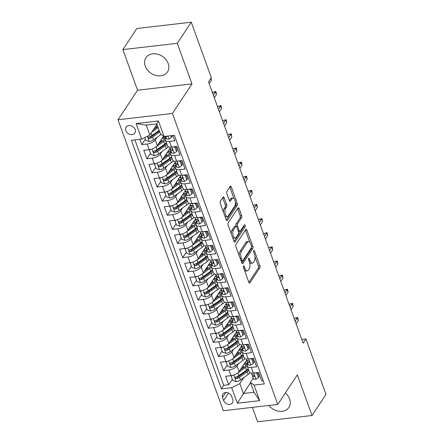 <?xml version="1.0" encoding="UTF-8"?>
<svg xmlns="http://www.w3.org/2000/svg" width="444" height="444" viewBox="0 0 444 444"><rect width="100%" height="100%" fill="white"/><g stroke="black" fill="none" stroke-linecap="round" stroke-linejoin="round"><path stroke-width="0.67" d="M243.54 266.034A1.138 0.505 83.4 0 0 243.506 267.582L248.84 282.312A1.626 0.727 83.4 0 0 249.572 283.1A1.626 0.727 83.4 0 0 249.889 282.872L259.762 267.96A1.626 0.727 83.4 0 0 259.812 265.745L254.479 251.015A1.138 0.505 83.4 0 0 253.962 250.466A1.138 0.505 83.4 0 0 253.74 250.621A1.138 0.505 83.4 0 0 253.707 252.175L254.401 254.079A5.195 2.32 83.4 0 1 254.251 261.166L253.424 262.41A5.195 2.32 83.4 0 1 252.42 263.137A5.195 2.32 83.4 0 1 250.066 260.622L249.373 258.719A1.138 0.505 83.4 0 0 248.862 258.169A1.138 0.505 83.4 0 0 248.64 258.33A1.138 0.505 83.4 0 0 248.607 259.879L249.295 261.782A5.195 2.32 83.4 0 1 249.145 268.87L248.324 270.113A5.195 2.32 83.4 0 1 247.319 270.84A5.195 2.32 83.4 0 1 244.96 268.331L244.272 266.422A1.138 0.505 83.4 0 0 243.756 265.873A1.138 0.505 83.4 0 0 243.54 266.034M145.255 66.145A12.904 10.206 -146.5 0 0 155.827 75.452A12.904 10.206 -146.5 0 0 167.482 71.939A12.904 10.206 -146.5 0 0 168.198 63.486A12.904 10.206 -146.5 0 0 157.62 54.174A12.904 10.206 -146.5 0 0 145.965 57.692A12.904 10.206 -146.5 0 0 145.255 66.145M268.87 405.455A12.904 10.206 -146.5 0 0 288.922 407.409A12.904 10.206 -146.5 0 0 289.632 398.956A12.904 10.206 -146.5 0 0 285.359 392.951M125.774 130.625A5.295 4.185 -146.5 0 0 130.114 134.449A5.295 4.185 -146.5 0 0 134.898 133.006A5.295 4.185 -146.5 0 0 135.187 129.537A5.295 4.185 -146.5 0 0 130.852 125.719A5.295 4.185 -146.5 0 0 126.068 127.156A5.295 4.185 -146.5 0 0 125.774 130.625M224.17 197.652A1.626 0.727 83.4 0 0 223.437 196.87A1.626 0.727 83.4 0 0 223.121 197.097L220.352 201.276A1.626 0.727 83.4 0 0 220.307 203.491L226.229 219.852A1.626 0.727 83.4 0 0 226.962 220.64A1.626 0.727 83.4 0 0 227.278 220.413L237.152 205.5A1.626 0.727 83.4 0 0 237.201 203.285L231.28 186.924A1.626 0.727 83.4 0 0 230.541 186.141A1.626 0.727 83.4 0 0 230.225 186.363L226.878 191.419A1.626 0.727 83.4 0 0 226.834 193.634L229.37 200.638A1.626 0.727 83.4 0 0 230.103 201.421A1.626 0.727 83.4 0 0 230.419 201.193L232.079 198.69A4.346 1.937 83.4 0 1 232.922 198.085A4.346 1.937 83.4 0 1 235.17 201.143A4.346 1.937 83.4 0 1 234.765 206.105L228.26 215.923A4.346 1.937 83.4 0 1 227.417 216.528A4.346 1.937 83.4 0 1 225.169 213.47A4.346 1.937 83.4 0 1 225.574 208.508L226.662 206.871A1.626 0.727 83.4 0 0 226.706 204.656L224.17 197.652L222.699 197.824A1.626 0.727 83.4 0 0 222.677 197.763M191.986 83.91L177.284 43.301L191.259 22.2L136.846 28.505L122.871 49.6L137.573 90.215L118.01 119.752L172.422 113.448L191.986 83.91L137.573 90.215M252.381 407.364L257.603 421.8L312.015 415.495L297.319 374.886L277.755 404.429L172.422 113.448M312.015 415.495L325.99 394.4L305.922 338.955L301.77 339.438M191.259 22.2L211.327 77.639L208.53 81.863L303.124 343.179L305.922 338.955M235.958 244.4A1.626 0.727 83.4 0 0 235.914 246.614L241.836 262.97A1.626 0.727 83.4 0 0 242.574 263.758A1.626 0.727 83.4 0 0 242.885 263.531L252.764 248.618A1.626 0.727 83.4 0 0 252.808 246.403L246.886 230.042A1.626 0.727 83.4 0 0 246.148 229.259A1.626 0.727 83.4 0 0 245.837 229.487L235.958 244.4M234.032 241.414L228.111 225.053A1.626 0.727 83.4 0 1 228.155 222.838L238.028 207.925A1.626 0.727 83.4 0 1 238.345 207.698A1.626 0.727 83.4 0 1 239.083 208.486L241.614 215.484A1.626 0.727 83.4 0 1 241.569 217.699L237.562 223.748A1.626 0.727 83.4 0 0 237.518 225.963L239.199 230.608A1.626 0.727 83.4 0 0 239.932 231.391A1.626 0.727 83.4 0 0 240.248 231.163L244.416 224.869A1.138 0.505 83.4 0 1 244.638 224.708A1.138 0.505 83.4 0 1 245.227 225.513A1.138 0.505 83.4 0 1 245.121 226.812L235.081 241.969A1.626 0.727 83.4 0 1 234.765 242.196A1.626 0.727 83.4 0 1 234.032 241.414M139.827 139.299L141.758 144.633L145.399 139.133M156.932 137.407L155.245 139.954A6.616 2.769 160.1 0 1 147.125 144.011L149.167 149.661L143.801 150.283L146.87 158.758L150.516 153.258M162.043 151.532L160.356 154.079A6.616 2.769 160.1 0 1 152.237 158.136L154.284 163.786L148.918 164.413L151.981 172.888L155.628 167.382M167.155 165.656L165.468 168.204A6.616 2.769 160.1 0 1 157.354 172.266L159.396 177.916L154.029 178.538L157.098 187.013L160.739 181.507M172.272 179.781L170.585 182.334A6.616 2.769 160.1 0 1 162.465 186.391L164.508 192.041L159.141 192.663L162.21 201.138L165.856 195.632M177.384 193.906L175.696 196.459A6.616 2.769 160.1 0 1 167.577 200.516L169.625 206.166L164.252 206.787L167.321 215.262L170.968 209.757M182.495 208.031L180.808 210.584A6.616 2.769 160.1 0 1 172.688 214.641L174.736 220.291L169.369 220.912L172.439 229.387L176.079 223.881M187.612 222.155L185.919 224.708A6.616 2.769 160.1 0 1 177.805 228.765L179.848 234.415L174.481 235.037L177.55 243.512L181.191 238.006M192.724 236.286L191.037 238.833A6.616 2.769 160.1 0 1 182.917 242.89L184.965 248.54L179.592 249.162L182.662 257.637L186.308 252.131M197.835 250.41L196.148 252.958A6.616 2.769 160.1 0 1 188.028 257.015L190.076 262.665L184.71 263.286L187.773 271.761L191.419 266.261M202.952 264.535L201.26 267.083A6.616 2.769 160.1 0 1 193.146 271.14L195.188 276.79L189.821 277.411L192.89 285.886L196.531 280.386M208.064 278.66L206.377 281.207A6.616 2.769 160.1 0 1 198.257 285.264L200.299 290.914L194.933 291.536L198.002 300.011L201.648 294.511M213.176 292.785L211.488 295.332A6.616 2.769 160.1 0 1 203.369 299.389L205.417 305.039L200.05 305.661L203.113 314.136L206.76 308.636M218.287 306.909L216.6 309.457A6.616 2.769 160.1 0 1 208.486 313.514L210.528 319.164L205.161 319.785L208.23 328.26L211.871 322.76M223.404 321.034L221.717 323.582A6.616 2.769 160.1 0 1 213.597 327.639L215.64 333.289L210.273 333.91L213.342 342.385L216.988 336.885M228.516 335.159L226.829 337.706A6.616 2.769 160.1 0 1 218.709 341.763L220.757 347.413L215.39 348.035L218.454 356.51L222.1 351.01M233.627 349.284L231.94 351.831A6.616 2.769 160.1 0 1 223.82 355.888L225.868 361.538L220.502 362.16L223.571 370.64L228.938 370.013A6.616 2.769 -19.9 0 0 237.052 365.956L238.744 363.408M227.211 365.135L223.571 370.64M263.214 380.763L261.771 380.93L258.702 372.455L253.335 373.077A6.616 2.769 -19.9 0 1 249.35 371.95L247.302 366.3A6.616 2.769 -19.9 0 0 251.287 367.427L256.66 366.805L253.591 358.33L248.224 358.952A6.616 2.769 -19.9 0 1 244.233 357.825L242.191 352.175A6.616 2.769 160.1 0 1 242.529 350.605L243.001 349.9M242.191 352.175A6.616 2.769 160.1 0 0 246.176 353.302L251.543 352.68L248.474 344.205L243.107 344.827A6.616 2.769 -19.9 0 1 239.122 343.7L237.079 338.051A6.616 2.769 160.1 0 1 237.418 336.48L237.884 335.769M237.079 338.051A6.616 2.769 160.1 0 0 241.064 339.177L246.431 338.556L243.362 330.081L237.995 330.702A6.616 2.769 -19.9 0 1 234.01 329.576L231.962 323.926A6.616 2.769 160.1 0 1 232.301 322.355L232.773 321.645M231.962 323.926A6.616 2.769 160.1 0 0 235.947 325.052L241.32 324.431L238.25 315.956L232.884 316.578A6.616 2.769 -19.9 0 1 228.893 315.451L226.851 309.801A6.616 2.769 160.1 0 1 227.189 308.23L227.661 307.52M226.851 309.801A6.616 2.769 160.1 0 0 230.836 310.928L236.202 310.306L233.139 301.831L227.766 302.453A6.616 2.769 -19.9 0 1 223.782 301.326L221.739 295.676A6.616 2.769 160.1 0 1 222.078 294.106L222.544 293.395M221.739 295.676A6.616 2.769 160.1 0 0 225.724 296.803L231.091 296.181L228.022 287.706L222.655 288.328A6.616 2.769 -19.9 0 1 218.67 287.201L216.622 281.552A6.616 2.769 160.1 0 1 216.961 279.981L217.432 279.27M216.622 281.552A6.616 2.769 160.1 0 0 220.613 282.678L225.979 282.051L222.91 273.576L217.543 274.198A6.616 2.769 -19.9 0 1 213.558 273.077L211.511 267.427A6.616 2.769 160.1 0 1 211.849 265.856L212.321 265.146M211.511 267.427A6.616 2.769 160.1 0 0 215.495 268.548L220.862 267.926L217.799 259.451L212.426 260.073A6.616 2.769 -19.9 0 1 208.441 258.952L206.399 253.302A6.616 2.769 160.1 0 1 206.738 251.731L207.204 251.021M206.399 253.302A6.616 2.769 160.1 0 0 210.384 254.423L215.751 253.802L212.682 245.327L207.315 245.948A6.616 2.769 -19.9 0 1 203.33 244.827L201.282 239.177A6.616 2.769 160.1 0 1 201.626 237.607L202.092 236.896M201.282 239.177A6.616 2.769 160.1 0 0 205.272 240.298L210.639 239.677L207.57 231.202L202.203 231.824A6.616 2.769 -19.9 0 1 198.218 230.702L196.17 225.053A6.616 2.769 160.1 0 1 196.509 223.482L196.981 222.771M196.17 225.053A6.616 2.769 160.1 0 0 200.155 226.174L205.522 225.552L202.458 217.077L197.092 217.699A6.616 2.769 -19.9 0 1 193.101 216.578L191.059 210.928A6.616 2.769 160.1 0 1 191.397 209.357L191.869 208.647M191.059 210.928A6.616 2.769 160.1 0 0 195.044 212.049L200.411 211.427L197.341 202.952L191.975 203.574A6.616 2.769 -19.9 0 1 187.99 202.453L185.947 196.803A6.616 2.769 160.1 0 1 186.286 195.232L186.752 194.522M185.947 196.803A6.616 2.769 160.1 0 0 189.932 197.924L195.299 197.303L192.23 188.828L186.863 189.449A6.616 2.769 -19.9 0 1 182.878 188.328L180.83 182.678A6.616 2.769 160.1 0 1 181.169 181.108L181.64 180.397M180.83 182.678A6.616 2.769 160.1 0 0 184.815 183.799L190.187 183.178L187.118 174.703L181.751 175.325A6.616 2.769 -19.9 0 1 177.761 174.203L175.719 168.554A6.616 2.769 160.1 0 1 176.057 166.977L176.529 166.272M175.719 168.554A6.616 2.769 160.1 0 0 179.703 169.675L185.07 169.053L182.007 160.578L176.634 161.2A6.616 2.769 -19.9 0 1 172.649 160.073L170.607 154.423A6.616 2.769 160.1 0 1 170.946 152.853L171.412 152.148M170.607 154.423A6.616 2.769 160.1 0 0 174.592 155.55L179.959 154.928L176.89 146.453L171.523 147.075A6.616 2.769 -19.9 0 1 167.538 145.948L165.49 140.298A6.616 2.769 160.1 0 1 165.828 138.728L166.3 138.023M149.167 149.661A6.616 2.769 -19.9 0 0 157.287 145.604L163.564 136.125M154.284 163.786A6.616 2.769 -19.9 0 0 162.399 159.729L170.008 148.246M159.396 177.916A6.616 2.769 -19.9 0 0 167.516 173.854L175.119 162.371M164.508 192.041A6.616 2.769 -19.9 0 0 172.627 187.984L180.231 176.496M169.625 206.166A6.616 2.769 -19.9 0 0 177.739 202.109L185.348 190.62M174.736 220.291A6.616 2.769 -19.9 0 0 182.856 216.234L190.459 204.745M179.848 234.415A6.616 2.769 -19.9 0 0 187.967 230.358L195.571 218.87M184.965 248.54A6.616 2.769 -19.9 0 0 193.079 244.483L200.688 233M190.076 262.665A6.616 2.769 -19.9 0 0 198.196 258.608L205.8 247.125M195.188 276.79A6.616 2.769 -19.9 0 0 203.308 272.733L210.911 261.25M200.299 290.914A6.616 2.769 -19.9 0 0 208.419 286.857L216.028 275.374M205.417 305.039A6.616 2.769 -19.9 0 0 213.531 300.982L221.14 289.499M210.528 319.164A6.616 2.769 -19.9 0 0 218.648 315.107L226.251 303.624M215.64 333.289A6.616 2.769 -19.9 0 0 223.759 329.232L231.363 317.749M220.757 347.413A6.616 2.769 -19.9 0 0 228.871 343.356L236.48 331.873M225.868 361.538A6.616 2.769 -19.9 0 0 233.988 357.481L241.592 345.998M232.756 399.483L231.629 396.375A5.128 4.057 -146.5 0 0 227.428 392.679A5.128 4.057 -146.5 0 0 222.794 394.072A5.128 4.057 -146.5 0 0 222.511 397.436L223.637 400.544A5.128 4.057 -146.5 0 0 227.839 404.24A5.128 4.057 -146.5 0 0 232.473 402.847A5.128 4.057 -146.5 0 0 232.756 399.483M118.01 119.752L223.343 410.728L277.755 404.429M141.708 139.083L136.086 123.543L158.436 120.957L164.064 136.491L160.417 133.799L156.837 123.909L146.248 125.136L149.828 135.026L141.708 139.083L131.413 140.276L221.406 388.877L231.701 387.684L239.821 383.627L243.856 377.533M164.064 136.491L174.359 135.303L264.352 383.905L254.057 385.098L259.679 400.632L237.329 403.224L231.701 387.684M134.898 139.871L223.754 385.331L228.682 384.765L225.613 376.29L230.98 375.663A6.616 2.769 -19.9 0 0 239.1 371.606L246.703 360.123M248.113 364.025L247.641 364.729A6.616 2.769 -19.9 0 0 247.302 366.3M165.49 140.298A6.616 2.769 160.1 0 0 169.48 141.425L174.847 140.804L172.916 135.47M223.82 355.888L218.454 356.51M218.709 341.763L213.342 342.385M213.597 327.639L208.23 328.26M208.486 313.514L203.113 314.136M203.369 299.389L198.002 300.011M198.257 285.264L192.89 285.886M193.146 271.14L187.773 271.761M188.028 257.015L182.662 257.637M182.917 242.89L177.55 243.512M177.805 228.765L172.439 229.387M172.688 214.641L167.321 215.262M167.577 200.516L162.21 201.138M162.465 186.391L157.098 187.013M157.354 172.266L151.981 172.888M152.237 158.136L146.87 158.758M147.125 144.011L141.758 144.633M149.828 135.026L156.96 124.253M239.821 383.627L243.401 393.517L253.99 392.291L250.41 382.401L254.057 385.098M250.533 382.745L237.329 403.224M253.224 378.149L250.41 382.401M177.284 43.301L122.871 49.6M232.323 379.259L228.682 384.765M223.754 385.331L221.406 388.877M253.99 392.291L259.679 400.632M136.086 123.543L146.248 125.136M158.436 120.957L156.837 123.909M244.5 270.324A5.195 2.32 83.4 0 0 245.848 271.012L247.319 270.84M249.534 262.548A5.195 2.32 83.4 0 0 250.949 263.303L252.42 263.137M248.862 282.373L258.291 268.132A1.626 0.727 83.4 0 0 258.341 265.917L254.961 256.577M249.756 242.202L245.415 230.214A1.626 0.727 83.4 0 0 245.393 230.153M241.858 263.031L251.293 248.79A1.626 0.727 83.4 0 0 251.52 247.458M242.052 260.289A1.138 0.505 83.4 0 0 242.568 260.839A1.138 0.505 83.4 0 0 242.785 260.678L251.454 247.591A1.138 0.505 83.4 0 0 251.487 246.037L250.76 244.028A5.195 2.32 83.4 0 0 248.407 241.519A5.195 2.32 83.4 0 0 247.397 242.241L241.475 251.187A5.195 2.32 83.4 0 0 241.325 258.275L242.052 260.289L240.914 260.417M248.407 241.519L246.936 241.686A5.195 2.32 83.4 0 0 245.926 242.413L247.397 242.241M239.294 255.949A5.195 2.32 83.4 0 1 240.004 251.359L245.926 242.413M236.125 226.346L236.047 226.135A1.626 0.727 83.4 0 1 236.091 223.92L240.099 217.871A1.626 0.727 83.4 0 0 240.143 215.656L237.612 208.652A1.626 0.727 83.4 0 0 237.59 208.597M238.356 231.557A1.626 0.727 83.4 0 0 238.461 231.563L239.932 231.391M234.055 241.475L243.651 226.978A1.138 0.505 83.4 0 0 243.784 225.824M233.411 230.025A4.346 1.937 83.4 0 0 233.006 234.987A4.346 1.937 83.4 0 0 235.253 238.045A4.346 1.937 83.4 0 0 236.091 237.44L238.384 233.982A1.626 0.727 83.4 0 0 238.434 231.768L236.752 227.123A1.626 0.727 83.4 0 0 236.014 226.34A1.626 0.727 83.4 0 0 235.697 226.562L233.411 230.025L231.94 230.192A4.346 1.937 83.4 0 0 231.341 233.977M232.678 237.673A4.346 1.937 83.4 0 0 233.783 238.217L235.253 238.045M236.014 226.34L234.543 226.507A1.626 0.727 83.4 0 0 234.227 226.734L235.697 226.562M231.94 230.192L234.227 226.734M223.493 212.299A4.346 1.937 83.4 0 1 224.103 208.674L225.191 207.037A1.626 0.727 83.4 0 0 225.236 204.823L222.699 197.824M224.914 216.228A4.346 1.937 83.4 0 0 225.946 216.7L227.417 216.528M232.922 198.085L231.452 198.252A4.346 1.937 83.4 0 0 230.608 198.857L232.079 198.69M229.393 200.694L230.608 198.857M233.955 198.551L229.809 187.096A1.626 0.727 83.4 0 0 229.781 187.035M226.251 219.913L235.681 205.672A1.626 0.727 83.4 0 0 235.731 203.457L235.376 202.481M232.473 375.402L231.246 376.284L232.784 380.519L236.236 381.59A4.385 1.837 -19.9 0 0 240.459 379.964L248.124 374.481A12.654 5.3 -19.9 0 0 250.155 372.766M243.867 367.349A10.506 4.401 -19.9 0 0 243.689 367.366A5.211 2.181 160.1 0 1 241.93 367.332M237.529 373.154A4.385 1.837 -19.9 0 0 237.901 372.905L245.565 367.416A12.654 5.3 -19.9 0 0 247.241 366.05M240.165 370.002L244.183 367.121A10.506 4.401 -19.9 0 0 247.314 362.104A10.506 4.401 -19.9 0 0 246.192 360.9M248.19 368.753A12.654 5.3 160.1 0 1 246.537 370.102L238.872 375.585A4.385 1.837 160.1 0 1 235.82 376.984L235.248 377.361L235.22 378.116L236.436 378.677A4.385 1.837 -19.9 0 0 239.488 377.283L247.153 371.795A12.654 5.3 -19.9 0 0 248.807 370.451M247.158 363.581A12.654 5.3 -19.9 0 0 244.466 363.503M243.739 364.607A10.506 4.401 160.1 0 1 246.609 364.835M248.301 369.058A10.506 4.401 160.1 0 1 245.771 371.5L238.106 376.989A2.231 0.938 160.1 0 1 237.24 377.461L236.436 378.677M247.264 363.642A10.506 4.401 -19.9 0 0 244.833 362.948M231.246 376.284L231.729 375.552M257.304 372.616L256.837 373.321L258.369 377.555L255.944 379.309A4.385 1.837 160.1 0 1 253.374 378.56A4.385 1.837 160.1 0 1 253.346 378.471M256.837 373.321L255.317 372.849M258.369 377.555L259.096 376.462L257.692 372.572M252.087 374.57L252.375 375.791A4.385 1.837 -19.9 0 0 252.403 375.874A4.385 1.837 -19.9 0 0 253.935 376.651L254.401 376.429M254.462 375.852L253.935 376.651C254.773 376.09 254.567 375.53 253.324 374.952A4.385 1.837 160.1 0 1 251.787 374.181A4.385 1.837 160.1 0 1 251.765 374.092M295.182 321.234L297.38 317.921L294.733 318.226L297.724 317.454L297.38 317.921L298.301 320.463L296.104 323.776M294.733 318.226L294.322 318.848M297.724 317.454L298.301 320.463M227.361 361.277L226.135 362.16L227.667 366.394L231.124 367.466A4.385 1.837 -19.9 0 0 235.348 365.839L243.007 360.356A12.654 5.3 -19.9 0 0 245.038 358.641M238.75 353.224A10.506 4.401 -19.9 0 0 238.572 353.241A5.211 2.181 160.1 0 1 236.819 353.208M232.412 359.03A4.385 1.837 -19.9 0 0 232.789 358.78L240.454 353.291A12.654 5.3 -19.9 0 0 242.13 351.926M235.054 355.872L239.072 352.997A10.506 4.401 -19.9 0 0 242.196 347.979A10.506 4.401 -19.9 0 0 241.081 346.775M243.079 354.628A12.654 5.3 160.1 0 1 241.425 355.977L233.76 361.46A4.385 1.837 160.1 0 1 230.708 362.859L230.136 363.236L230.103 363.991L231.324 364.552A4.385 1.837 -19.9 0 0 234.377 363.159L242.036 357.67A12.654 5.3 -19.9 0 0 243.689 356.321M242.041 349.456A12.654 5.3 -19.9 0 0 239.355 349.378M238.622 350.483A10.506 4.401 160.1 0 1 241.492 350.71M243.19 354.934A10.506 4.401 160.1 0 1 240.654 357.376L232.995 362.865A2.231 0.938 160.1 0 1 232.129 363.336L231.324 364.552M242.152 349.517A10.506 4.401 -19.9 0 0 239.721 348.823M226.135 362.16L226.618 361.427M222.25 347.147L221.023 348.035L222.555 352.27L226.007 353.341A4.385 1.837 -19.9 0 0 230.231 351.715L237.895 346.226A12.654 5.3 -19.9 0 0 239.927 344.511M233.638 339.099A10.506 4.401 -19.9 0 0 233.461 339.116A5.211 2.181 160.1 0 1 231.707 339.083M227.3 344.905A4.385 1.837 -19.9 0 0 227.678 344.655L235.342 339.166A12.654 5.3 -19.9 0 0 237.018 337.801M229.937 341.747L233.96 338.872A10.506 4.401 -19.9 0 0 237.085 333.855A10.506 4.401 -19.9 0 0 235.964 332.65M237.962 340.504A12.654 5.3 160.1 0 1 236.313 341.852L228.649 347.336A4.385 1.837 160.1 0 1 225.596 348.734L225.019 349.112L224.991 349.866L226.207 350.427A4.385 1.837 -19.9 0 0 229.259 349.034L236.924 343.545A12.654 5.3 -19.9 0 0 238.578 342.196M236.93 335.331A12.654 5.3 -19.9 0 0 234.243 335.253M233.511 336.358A10.506 4.401 160.1 0 1 236.38 336.585M238.073 340.809A10.506 4.401 160.1 0 1 235.542 343.251L227.877 348.74A2.231 0.938 160.1 0 1 227.012 349.212L226.207 350.427M237.035 335.392A10.506 4.401 -19.9 0 0 234.61 334.698M221.023 348.035L221.506 347.302M217.133 333.022L215.906 333.91L217.443 338.145L220.896 339.216A4.385 1.837 -19.9 0 0 225.119 337.59L232.784 332.101A12.654 5.3 -19.9 0 0 234.815 330.386M228.527 324.975A10.506 4.401 -19.9 0 0 228.349 324.991A5.211 2.181 160.1 0 1 226.595 324.953M222.189 330.78A4.385 1.837 -19.9 0 0 222.561 330.53L230.225 325.041A12.654 5.3 -19.9 0 0 231.901 323.67M224.825 327.622L228.843 324.747A10.506 4.401 -19.9 0 0 231.973 319.73A10.506 4.401 -19.9 0 0 230.852 318.526M232.85 326.379A12.654 5.3 160.1 0 1 231.196 327.722L223.537 333.211A4.385 1.837 160.1 0 1 220.485 334.61L219.908 334.987L219.88 335.742L221.095 336.302A4.385 1.837 -19.9 0 0 224.148 334.909L231.812 329.42A12.654 5.3 -19.9 0 0 233.466 328.072M231.818 321.206A12.654 5.3 -19.9 0 0 229.126 321.123M228.399 322.227A10.506 4.401 160.1 0 1 231.269 322.461M232.961 326.684A10.506 4.401 160.1 0 1 230.43 329.126L222.766 334.61A2.231 0.938 160.1 0 1 221.9 335.087L221.095 336.302M231.923 321.267A10.506 4.401 -19.9 0 0 229.493 320.574M215.906 333.91L216.394 333.178M212.021 318.897L210.795 319.785L212.332 324.02L215.784 325.091A4.385 1.837 -19.9 0 0 220.008 323.465L227.672 317.976A12.654 5.3 -19.9 0 0 229.698 316.261M223.415 310.85A10.506 4.401 -19.9 0 0 223.232 310.867A5.211 2.181 160.1 0 1 221.478 310.828M217.072 316.655A4.385 1.837 -19.9 0 0 217.449 316.406L225.114 310.917A12.654 5.3 -19.9 0 0 226.79 309.546M219.713 313.497L223.732 310.622A10.506 4.401 -19.9 0 0 226.856 305.605A10.506 4.401 -19.9 0 0 225.741 304.401M227.739 312.254A12.654 5.3 160.1 0 1 226.085 313.597L218.42 319.086A4.385 1.837 160.1 0 1 215.368 320.479L214.796 320.862L214.768 321.617L215.984 322.178A4.385 1.837 -19.9 0 0 219.036 320.784L226.701 315.296A12.654 5.3 -19.9 0 0 228.349 313.947M226.701 307.076A12.654 5.3 -19.9 0 0 224.015 306.998M223.282 308.103A10.506 4.401 160.1 0 1 226.157 308.336M227.85 312.559A10.506 4.401 160.1 0 1 225.319 315.001L217.654 320.485A2.231 0.938 160.1 0 1 216.789 320.962L215.984 322.178M226.812 307.143A10.506 4.401 -19.9 0 0 224.381 306.449M210.795 319.785L211.277 319.053M252.192 358.491L251.726 359.196L253.258 363.431L250.827 365.184A4.385 1.837 160.1 0 1 248.263 364.43A4.385 1.837 160.1 0 1 248.235 364.346M251.726 359.196L250.2 358.724M253.258 363.431L253.985 362.337L252.575 358.447M246.975 360.445L247.264 361.666A4.385 1.837 -19.9 0 0 247.291 361.749A4.385 1.837 -19.9 0 0 248.823 362.526L249.289 362.304M249.35 361.727L248.823 362.526C249.661 361.965 249.456 361.405 248.207 360.828A4.385 1.837 160.1 0 1 246.675 360.056A4.385 1.837 160.1 0 1 246.653 359.967M290.071 307.109L292.269 303.796L289.621 304.101L292.607 303.33L292.269 303.796L293.184 306.338L290.992 309.651M289.621 304.101L289.205 304.723M292.607 303.33L293.184 306.338M247.075 344.366L246.609 345.071L248.146 349.306L245.715 351.06A4.385 1.837 160.1 0 1 243.146 350.305A4.385 1.837 160.1 0 1 243.123 350.222M246.609 345.071L245.088 344.594M248.146 349.306L248.873 348.207L247.463 344.322M241.863 346.32L242.152 347.541A4.385 1.837 -19.9 0 0 242.174 347.624A4.385 1.837 -19.9 0 0 243.712 348.401L244.178 348.179M244.239 347.602L243.712 348.401C244.544 347.841 244.344 347.28 243.096 346.703A4.385 1.837 160.1 0 1 241.564 345.926A4.385 1.837 160.1 0 1 241.536 345.843M284.959 292.985L287.151 289.671L284.504 289.976L287.496 289.205L287.151 289.671L288.073 292.213L285.881 295.526M284.504 289.976L284.093 290.598M287.496 289.205L288.073 292.213M241.963 330.242L241.497 330.947L243.029 335.181L240.604 336.935A4.385 1.837 160.1 0 1 238.034 336.18A4.385 1.837 160.1 0 1 238.012 336.097M241.497 330.947L239.976 330.469M243.029 335.181L243.756 334.082L242.352 330.197M236.746 332.195L237.035 333.416A4.385 1.837 -19.9 0 0 237.063 333.5A4.385 1.837 -19.9 0 0 238.595 334.276L239.066 334.055M239.122 333.477L238.595 334.276C239.433 333.716 239.227 333.15 237.984 332.578A4.385 1.837 160.1 0 1 236.447 331.801A4.385 1.837 160.1 0 1 236.424 331.718M279.842 278.86L282.04 275.546L279.393 275.852L282.384 275.08L282.04 275.546L282.961 278.088L280.763 281.402M279.393 275.852L278.982 276.473M282.384 275.08L282.961 278.088M236.852 316.117L236.386 316.822L237.917 321.056L235.487 322.81A4.385 1.837 160.1 0 1 232.922 322.055A4.385 1.837 160.1 0 1 232.895 321.972M236.386 316.822L234.859 316.344M237.917 321.056L238.644 319.958L237.235 316.073M231.635 318.071L231.923 319.291A4.385 1.837 -19.9 0 0 231.951 319.375A4.385 1.837 -19.9 0 0 233.483 320.152L233.949 319.93M234.01 319.353L233.483 320.152C234.321 319.591 234.116 319.025 232.867 318.453A4.385 1.837 160.1 0 1 231.335 317.676A4.385 1.837 160.1 0 1 231.313 317.593M274.731 264.735L276.928 261.422L274.281 261.727L277.272 260.955L276.928 261.422L277.85 263.964L275.652 267.277M274.281 261.727L273.865 262.349M277.272 260.955L277.85 263.964M206.91 304.773L205.683 305.661L207.215 309.895L210.667 310.966A4.385 1.837 -19.9 0 0 214.896 309.34L222.555 303.851A12.654 5.3 -19.9 0 0 224.586 302.136M218.298 296.725A10.506 4.401 -19.9 0 0 218.121 296.742A5.211 2.181 160.1 0 1 216.367 296.703M211.96 302.531A4.385 1.837 -19.9 0 0 212.337 302.281L220.002 296.792A12.654 5.3 -19.9 0 0 221.678 295.421M214.596 299.373L218.62 296.498A10.506 4.401 -19.9 0 0 221.745 291.48A10.506 4.401 -19.9 0 0 220.624 290.276M222.627 298.129A12.654 5.3 160.1 0 1 220.973 299.472L213.309 304.961A4.385 1.837 160.1 0 1 210.256 306.354L209.685 306.737L209.651 307.492L210.867 308.053A4.385 1.837 -19.9 0 0 213.919 306.654L221.584 301.171A12.654 5.3 -19.9 0 0 223.238 299.822M221.589 292.951A12.654 5.3 -19.9 0 0 218.903 292.874M218.171 293.978A10.506 4.401 160.1 0 1 221.04 294.211M222.738 298.435A10.506 4.401 160.1 0 1 220.202 300.877L212.537 306.36A2.231 0.938 160.1 0 1 211.671 306.837L210.867 308.053M221.695 293.012A10.506 4.401 -19.9 0 0 219.269 292.324M205.683 305.661L206.166 304.928M231.735 301.992L231.269 302.691L232.806 306.932L230.375 308.685A4.385 1.837 160.1 0 1 227.805 307.931A4.385 1.837 160.1 0 1 227.783 307.847M231.269 302.691L229.748 302.22M232.806 306.932L233.533 305.833L232.123 301.948M226.523 303.946L226.812 305.161A4.385 1.837 -19.9 0 0 226.834 305.25A4.385 1.837 -19.9 0 0 228.371 306.027L228.838 305.805M228.899 305.228L228.371 306.027C229.209 305.466 229.004 304.9 227.755 304.329A4.385 1.837 160.1 0 1 226.224 303.552A4.385 1.837 160.1 0 1 226.196 303.468M269.619 250.61L271.811 247.297L269.164 247.602L272.155 246.831L271.811 247.297L272.733 249.839L270.54 253.152M269.164 247.602L268.753 248.224M272.155 246.831L272.733 249.839M201.792 290.648L200.571 291.53L202.103 295.771L205.555 296.842A4.385 1.837 -19.9 0 0 209.779 295.216L217.443 289.727A12.654 5.3 -19.9 0 0 219.475 288.012M213.187 282.6A10.506 4.401 -19.9 0 0 213.009 282.617A5.211 2.181 160.1 0 1 211.255 282.578M206.849 288.406A4.385 1.837 -19.9 0 0 207.226 288.15L214.885 282.667A12.654 5.3 -19.9 0 0 216.561 281.296M209.485 285.248L213.503 282.373A10.506 4.401 -19.9 0 0 216.633 277.356A10.506 4.401 -19.9 0 0 215.512 276.146M217.51 284.005A12.654 5.3 160.1 0 1 215.856 285.348L208.197 290.837A4.385 1.837 160.1 0 1 205.145 292.23L204.567 292.613L204.54 293.367L205.755 293.928A4.385 1.837 -19.9 0 0 208.808 292.529L216.472 287.046A12.654 5.3 -19.9 0 0 218.126 285.697M216.478 278.826A12.654 5.3 -19.9 0 0 213.792 278.749M213.059 279.853A10.506 4.401 160.1 0 1 215.928 280.086M217.621 284.31A10.506 4.401 160.1 0 1 215.09 286.752L207.426 292.235A2.231 0.938 160.1 0 1 206.56 292.713L205.755 293.928M216.583 278.888A10.506 4.401 -19.9 0 0 214.158 278.199M200.571 291.53L201.054 290.803M226.623 287.867L226.157 288.567L227.694 292.807L225.263 294.561A4.385 1.837 160.1 0 1 222.694 293.806A4.385 1.837 160.1 0 1 222.672 293.723M226.157 288.567L224.636 288.095M227.694 292.807L228.416 291.708L227.012 287.823M221.406 289.821L221.7 291.036A4.385 1.837 -19.9 0 0 221.723 291.125A4.385 1.837 -19.9 0 0 223.254 291.897L223.726 291.68M223.787 291.103L223.254 291.897C224.092 291.342 223.887 290.776 222.644 290.204A4.385 1.837 160.1 0 1 221.112 289.427A4.385 1.837 160.1 0 1 221.084 289.344M264.507 236.486L266.7 233.167L264.052 233.477L267.044 232.706L266.7 233.167L267.621 235.714L265.423 239.027M264.052 233.477L263.642 234.099M267.044 232.706L267.621 235.714M196.681 276.523L195.454 277.406L196.992 281.646L200.444 282.717A4.385 1.837 -19.9 0 0 204.667 281.091L212.332 275.602A12.654 5.3 -19.9 0 0 214.358 273.887M208.075 268.476A10.506 4.401 -19.9 0 0 207.897 268.492A5.211 2.181 160.1 0 1 206.138 268.454M201.731 274.281A4.385 1.837 -19.9 0 0 202.109 274.026L209.773 268.542A12.654 5.3 -19.9 0 0 211.449 267.171M204.373 271.123L208.391 268.243A10.506 4.401 -19.9 0 0 211.522 263.231A10.506 4.401 -19.9 0 0 210.401 262.021M212.399 269.88A12.654 5.3 160.1 0 1 210.745 271.223L203.08 276.712A4.385 1.837 160.1 0 1 200.028 278.105L199.456 278.488L199.428 279.243L200.644 279.803A4.385 1.837 -19.9 0 0 203.696 278.405L211.361 272.921A12.654 5.3 -19.9 0 0 213.009 271.573M211.366 264.702A12.654 5.3 -19.9 0 0 208.674 264.624M207.942 265.728A10.506 4.401 160.1 0 1 210.817 265.962M212.51 270.185A10.506 4.401 160.1 0 1 209.979 272.622L202.314 278.111A2.231 0.938 160.1 0 1 201.448 278.588L200.644 279.803M211.472 264.763A10.506 4.401 -19.9 0 0 209.041 264.075M195.454 277.406L195.937 276.679M221.512 273.743L221.045 274.442L222.577 278.682L220.146 280.436A4.385 1.837 160.1 0 1 217.582 279.681A4.385 1.837 160.1 0 1 217.554 279.598M221.045 274.442L219.519 273.97M222.577 278.682L223.304 277.583L221.9 273.698M216.295 275.696L216.583 276.912A4.385 1.837 -19.9 0 0 216.611 277.001A4.385 1.837 -19.9 0 0 218.143 277.772L218.609 277.556M218.67 276.978L218.143 277.772C218.981 277.217 218.775 276.651 217.532 276.079A4.385 1.837 160.1 0 1 215.995 275.302A4.385 1.837 160.1 0 1 215.973 275.219M259.39 222.361L261.588 219.042L258.941 219.353L261.932 218.581L261.588 219.042L262.509 221.589L260.312 224.903M258.941 219.353L258.53 219.974M261.932 218.581L262.509 221.589M191.569 262.398L190.343 263.281L191.875 267.521L195.332 268.592A4.385 1.837 -19.9 0 0 199.556 266.966L207.215 261.477A12.654 5.3 -19.9 0 0 209.246 259.762M202.958 254.345A10.506 4.401 -19.9 0 0 202.78 254.368A5.211 2.181 160.1 0 1 201.027 254.329M196.62 260.156A4.385 1.837 -19.9 0 0 196.997 259.901L204.662 254.418A12.654 5.3 -19.9 0 0 206.338 253.047M199.262 256.998L203.28 254.118A10.506 4.401 -19.9 0 0 206.405 249.106A10.506 4.401 -19.9 0 0 205.283 247.896M207.287 255.755A12.654 5.3 160.1 0 1 205.633 257.098L197.969 262.587A4.385 1.837 160.1 0 1 194.916 263.98L194.344 264.363L194.311 265.118L195.532 265.679A4.385 1.837 -19.9 0 0 198.585 264.28L206.244 258.797A12.654 5.3 -19.9 0 0 207.897 257.448M206.249 250.577A12.654 5.3 -19.9 0 0 203.563 250.499M202.83 251.604A10.506 4.401 160.1 0 1 205.7 251.837M207.398 256.06A10.506 4.401 160.1 0 1 204.862 258.497L197.203 263.986A2.231 0.938 160.1 0 1 196.337 264.463L195.532 265.679M206.36 250.638A10.506 4.401 -19.9 0 0 203.929 249.944M190.343 263.281L190.826 262.554M216.394 259.618L215.934 260.317L217.466 264.557L215.035 266.311A4.385 1.837 160.1 0 1 212.471 265.556A4.385 1.837 160.1 0 1 212.443 265.473M215.934 260.317L214.408 259.845M217.466 264.557L218.193 263.459L216.783 259.568M211.183 261.572L211.472 262.787A4.385 1.837 -19.9 0 0 211.494 262.87A4.385 1.837 -19.9 0 0 213.031 263.647L213.497 263.431M213.558 262.854L213.031 263.647C213.869 263.092 213.664 262.526 212.415 261.954A4.385 1.837 160.1 0 1 210.883 261.177A4.385 1.837 160.1 0 1 210.856 261.094M254.279 208.236L256.477 204.917L253.829 205.228L256.815 204.456L256.477 204.917L257.392 207.459L255.2 210.778M253.829 205.228L253.413 205.85M256.815 204.456L257.392 207.459M186.452 248.274L185.231 249.156L186.763 253.396L190.215 254.468A4.385 1.837 -19.9 0 0 194.439 252.841L202.103 247.352A12.654 5.3 -19.9 0 0 204.135 245.637M197.846 240.221A10.506 4.401 -19.9 0 0 197.669 240.243A5.211 2.181 160.1 0 1 195.915 240.204M191.508 246.032A4.385 1.837 -19.9 0 0 191.886 245.776L199.545 240.287A12.654 5.3 -19.9 0 0 201.221 238.922M194.145 242.874L198.163 239.993A10.506 4.401 -19.9 0 0 201.293 234.981A10.506 4.401 -19.9 0 0 200.172 233.772M202.17 241.63A12.654 5.3 160.1 0 1 200.516 242.973L192.857 248.462A4.385 1.837 160.1 0 1 189.804 249.855L189.227 250.238L189.2 250.993L190.415 251.554A4.385 1.837 -19.9 0 0 193.467 250.155L201.132 244.666A12.654 5.3 -19.9 0 0 202.786 243.323M201.138 236.452A12.654 5.3 -19.9 0 0 198.451 236.375M197.719 237.479A10.506 4.401 160.1 0 1 200.588 237.712M202.281 241.936A10.506 4.401 160.1 0 1 199.75 244.372L192.086 249.861A2.231 0.938 160.1 0 1 191.22 250.338L190.415 251.554M201.243 236.513A10.506 4.401 -19.9 0 0 198.818 235.82M185.231 249.156L185.714 248.429M211.283 245.493L210.817 246.192L212.354 250.433L209.923 252.186A4.385 1.837 160.1 0 1 207.354 251.432A4.385 1.837 160.1 0 1 207.331 251.348M210.817 246.192L209.296 245.721M212.354 250.433L213.081 249.334L211.671 245.443M206.066 247.447L206.36 248.662A4.385 1.837 -19.9 0 0 206.382 248.745A4.385 1.837 -19.9 0 0 207.914 249.522L208.386 249.306M208.447 248.729L207.914 249.522C208.752 248.967 208.552 248.401 207.304 247.83A4.385 1.837 160.1 0 1 205.772 247.053A4.385 1.837 160.1 0 1 205.744 246.969M249.167 194.111L251.359 190.792L248.712 191.103L251.704 190.332L251.359 190.792L252.281 193.334L250.083 196.653M248.712 191.103L248.301 191.725M251.704 190.332L252.281 193.334M181.341 234.149L180.114 235.031L181.652 239.272L185.104 240.343A4.385 1.837 -19.9 0 0 189.327 238.717L196.992 233.228A12.654 5.3 -19.9 0 0 199.023 231.513M192.735 226.096A10.506 4.401 -19.9 0 0 192.557 226.118A5.211 2.181 160.1 0 1 190.798 226.079M186.397 231.907A4.385 1.837 -19.9 0 0 186.769 231.651L194.433 226.163A12.654 5.3 -19.9 0 0 196.109 224.797M189.033 228.749L193.051 225.868A10.506 4.401 -19.9 0 0 196.181 220.851A10.506 4.401 -19.9 0 0 195.06 219.647M197.058 227.5A12.654 5.3 160.1 0 1 195.404 228.849L187.74 234.338A4.385 1.837 160.1 0 1 184.687 235.731L184.116 236.108L184.088 236.868L185.303 237.423A4.385 1.837 -19.9 0 0 188.356 236.03L196.02 230.541A12.654 5.3 -19.9 0 0 197.674 229.198M196.026 222.327A12.654 5.3 -19.9 0 0 193.334 222.25M192.607 223.354A10.506 4.401 160.1 0 1 195.477 223.587M197.169 227.811A10.506 4.401 160.1 0 1 194.639 230.247L186.974 235.736A2.231 0.938 160.1 0 1 186.108 236.214L185.303 237.423M196.131 222.389A10.506 4.401 -19.9 0 0 193.701 221.695M180.114 235.031L180.597 234.304M206.171 231.363L205.705 232.068L207.237 236.308L204.812 238.056A4.385 1.837 160.1 0 1 202.242 237.307A4.385 1.837 160.1 0 1 202.214 237.224M205.705 232.068L204.185 231.596M207.237 236.308L207.964 235.209L206.56 231.318M200.954 233.322L201.243 234.537A4.385 1.837 -19.9 0 0 201.271 234.621A4.385 1.837 -19.9 0 0 202.803 235.398L203.269 235.181M203.33 234.599L202.803 235.398C203.641 234.843 203.435 234.277 202.192 233.705A4.385 1.837 160.1 0 1 200.655 232.928A4.385 1.837 160.1 0 1 200.633 232.845M244.05 179.987L246.248 176.668L243.601 176.973L246.592 176.207L246.248 176.668L247.169 179.209L244.971 182.528M243.601 176.973L243.19 177.6M246.592 176.207L247.169 179.209M176.229 220.024L175.003 220.907L176.534 225.147L179.992 226.218A4.385 1.837 -19.9 0 0 184.216 224.592L191.875 219.103A12.654 5.3 -19.9 0 0 193.906 217.388M187.618 211.971A10.506 4.401 -19.9 0 0 187.44 211.993A5.211 2.181 160.1 0 1 185.686 211.954M181.28 217.776A4.385 1.837 -19.9 0 0 181.657 217.527L189.322 212.038A12.654 5.3 -19.9 0 0 190.998 210.672M183.921 214.624L187.94 211.744A10.506 4.401 -19.9 0 0 191.064 206.726A10.506 4.401 -19.9 0 0 189.949 205.522M191.947 213.375A12.654 5.3 160.1 0 1 190.293 214.724L182.628 220.213A4.385 1.837 160.1 0 1 179.576 221.606L179.004 221.983L178.971 222.744L180.192 223.299A4.385 1.837 -19.9 0 0 183.244 221.906L190.903 216.417A12.654 5.3 -19.9 0 0 192.557 215.074M190.909 208.203A12.654 5.3 -19.9 0 0 188.223 208.125M187.49 209.229A10.506 4.401 160.1 0 1 190.359 209.463M192.058 213.686A10.506 4.401 160.1 0 1 189.521 216.123L181.862 221.612A2.231 0.938 160.1 0 1 180.997 222.089L180.192 223.299M191.02 208.264A10.506 4.401 -19.9 0 0 188.589 207.57M175.003 220.907L175.485 220.18M201.06 217.238L200.594 217.943L202.125 222.183L199.695 223.931A4.385 1.837 160.1 0 1 197.13 223.182A4.385 1.837 160.1 0 1 197.103 223.099M200.594 217.943L199.067 217.471M202.125 222.183L202.853 221.084L201.443 217.194M195.843 219.197L196.131 220.413A4.385 1.837 -19.9 0 0 196.159 220.496A4.385 1.837 -19.9 0 0 197.691 221.273L198.157 221.057M198.218 220.474L197.691 221.273C198.529 220.718 198.324 220.152 197.075 219.58A4.385 1.837 160.1 0 1 195.543 218.803A4.385 1.837 160.1 0 1 195.515 218.72M238.939 165.862L241.136 162.543L238.489 162.848L241.475 162.082L241.136 162.543L242.052 165.085L239.86 168.404M238.489 162.848L238.073 163.475M241.475 162.082L242.052 165.085M171.118 205.899L169.891 206.782L171.423 211.022L174.875 212.093A4.385 1.837 -19.9 0 0 179.099 210.467L186.763 204.978A12.654 5.3 -19.9 0 0 188.794 203.263M182.506 197.846A10.506 4.401 -19.9 0 0 182.329 197.869A5.211 2.181 160.1 0 1 180.575 197.83M176.168 203.652A4.385 1.837 -19.9 0 0 176.546 203.402L184.204 197.913A12.654 5.3 -19.9 0 0 185.886 196.548M178.804 200.499L182.828 197.619A10.506 4.401 -19.9 0 0 185.953 192.602A10.506 4.401 -19.9 0 0 184.832 191.397M186.83 199.251A12.654 5.3 160.1 0 1 185.181 200.599L177.517 206.088A4.385 1.837 160.1 0 1 174.464 207.481L173.887 207.859L173.859 208.619L175.075 209.174A4.385 1.837 -19.9 0 0 178.127 207.781L185.792 202.292A12.654 5.3 -19.9 0 0 187.446 200.949M185.797 194.078A12.654 5.3 -19.9 0 0 183.111 194M182.379 195.105A10.506 4.401 160.1 0 1 185.248 195.332M186.941 199.561A10.506 4.401 160.1 0 1 184.41 201.998L176.745 207.487A2.231 0.938 160.1 0 1 175.88 207.959L175.075 209.174M185.903 194.139A10.506 4.401 -19.9 0 0 183.477 193.445M169.891 206.782L170.374 206.055M195.943 203.113L195.477 203.818L197.014 208.058L194.583 209.807A4.385 1.837 160.1 0 1 192.013 209.057A4.385 1.837 160.1 0 1 191.991 208.974M195.477 203.818L193.956 203.346M197.014 208.058L197.741 206.96L196.331 203.069M190.731 205.073L191.02 206.288A4.385 1.837 -19.9 0 0 191.042 206.371A4.385 1.837 -19.9 0 0 192.579 207.148L193.046 206.932M193.107 206.349L192.579 207.148C193.412 206.593 193.212 206.027 191.963 205.455A4.385 1.837 160.1 0 1 190.432 204.678A4.385 1.837 160.1 0 1 190.404 204.595M233.827 151.731L236.019 148.418L233.372 148.723L236.363 147.952L236.019 148.418L236.941 150.96L234.748 154.279M233.372 148.723L232.961 149.351M236.363 147.952L236.941 150.96M166.001 191.775L164.774 192.657L166.311 196.897L169.763 197.969A4.385 1.837 -19.9 0 0 173.987 196.342L181.652 190.853A12.654 5.3 -19.9 0 0 183.683 189.138M177.395 183.722A10.506 4.401 -19.9 0 0 177.217 183.738A5.211 2.181 160.1 0 1 175.463 183.705M171.057 189.527A4.385 1.837 -19.9 0 0 171.428 189.277L179.093 183.788A12.654 5.3 -19.9 0 0 180.769 182.423M173.693 186.375L177.711 183.494A10.506 4.401 -19.9 0 0 180.841 178.477A10.506 4.401 -19.9 0 0 179.72 177.273M181.718 185.126A12.654 5.3 160.1 0 1 180.064 186.474L172.4 191.963A4.385 1.837 160.1 0 1 169.353 193.356L168.776 193.734L168.748 194.494L169.963 195.049A4.385 1.837 -19.9 0 0 173.016 193.656L180.68 188.167A12.654 5.3 -19.9 0 0 182.334 186.824M180.686 179.953A12.654 5.3 -19.9 0 0 177.994 179.876M177.267 180.98A10.506 4.401 160.1 0 1 180.136 181.208M181.829 185.437A10.506 4.401 160.1 0 1 179.298 187.873L171.634 193.362A2.231 0.938 160.1 0 1 170.768 193.834L169.963 195.049M180.791 180.014A10.506 4.401 -19.9 0 0 178.36 179.321M164.774 192.657L165.262 191.93M190.831 188.989L190.365 189.693L191.897 193.928L189.471 195.682A4.385 1.837 160.1 0 1 186.902 194.933A4.385 1.837 160.1 0 1 186.874 194.844M190.365 189.693L188.844 189.222M191.897 193.928L192.624 192.835L191.22 188.944M185.614 190.948L185.903 192.163A4.385 1.837 -19.9 0 0 185.931 192.246A4.385 1.837 -19.9 0 0 187.462 193.023L187.934 192.801M187.99 192.224L187.462 193.023C188.3 192.468 188.095 191.902 186.852 191.331A4.385 1.837 160.1 0 1 185.315 190.554A4.385 1.837 160.1 0 1 185.292 190.47M228.71 137.607L230.908 134.293L228.26 134.599L231.252 133.827L230.908 134.293L231.829 136.835L229.631 140.154M228.26 134.599L227.85 135.22M231.252 133.827L231.829 136.835M160.889 177.65L159.662 178.532L161.2 182.767L164.652 183.838A4.385 1.837 -19.9 0 0 168.875 182.212L176.54 176.729A12.654 5.3 -19.9 0 0 178.566 175.014M172.283 169.597A10.506 4.401 -19.9 0 0 172.1 169.614A5.211 2.181 160.1 0 1 170.346 169.58M165.939 175.402A4.385 1.837 -19.9 0 0 166.317 175.152L173.981 169.663A12.654 5.3 -19.9 0 0 175.658 168.298M168.581 172.25L172.599 169.369A10.506 4.401 -19.9 0 0 175.724 164.352A10.506 4.401 -19.9 0 0 174.609 163.148M176.607 171.001A12.654 5.3 160.1 0 1 174.953 172.35L167.288 177.833A4.385 1.837 160.1 0 1 164.236 179.232L163.664 179.609L163.636 180.364L164.852 180.924A4.385 1.837 -19.9 0 0 167.904 179.531L175.563 174.042A12.654 5.3 -19.9 0 0 177.217 172.699M175.569 165.828A12.654 5.3 -19.9 0 0 172.883 165.751M172.15 166.855A10.506 4.401 160.1 0 1 175.025 167.083M176.718 171.312A10.506 4.401 160.1 0 1 174.187 173.748L166.522 179.237A2.231 0.938 160.1 0 1 165.656 179.709L164.852 180.924M175.68 165.889A10.506 4.401 -19.9 0 0 173.249 165.196M159.662 178.532L160.145 177.805M185.72 174.864L185.253 175.569L186.785 179.803L184.354 181.557A4.385 1.837 160.1 0 1 181.79 180.808A4.385 1.837 160.1 0 1 181.763 180.719M185.253 175.569L183.727 175.097M186.785 179.803L187.512 178.71L186.103 174.819M180.503 176.823L180.791 178.038A4.385 1.837 -19.9 0 0 180.819 178.122A4.385 1.837 -19.9 0 0 182.351 178.899L182.817 178.677M182.878 178.1L182.351 178.899C183.189 178.344 182.984 177.778 181.735 177.206A4.385 1.837 160.1 0 1 180.203 176.429A4.385 1.837 160.1 0 1 180.181 176.34M223.598 123.482L225.796 120.169L223.149 120.474L226.14 119.702L225.796 120.169L226.718 122.711L224.52 126.024M223.149 120.474L222.733 121.095M226.14 119.702L226.718 122.711M155.777 163.525L154.551 164.408L156.083 168.642L159.535 169.713A4.385 1.837 -19.9 0 0 163.758 168.087L171.423 162.604A12.654 5.3 -19.9 0 0 173.454 160.889M167.166 155.472A10.506 4.401 -19.9 0 0 166.988 155.489A5.211 2.181 160.1 0 1 165.235 155.456M160.828 161.277A4.385 1.837 -19.9 0 0 161.205 161.028L168.87 155.539A12.654 5.3 -19.9 0 0 170.546 154.173M163.464 158.125L167.488 155.245A10.506 4.401 -19.9 0 0 170.613 150.227A10.506 4.401 -19.9 0 0 169.491 149.023M171.489 156.876A12.654 5.3 160.1 0 1 169.841 158.225L162.177 163.708A4.385 1.837 160.1 0 1 159.124 165.107L158.552 165.484L158.519 166.239L159.735 166.8A4.385 1.837 -19.9 0 0 162.787 165.407L170.452 159.918A12.654 5.3 -19.9 0 0 172.106 158.575M170.457 151.704A12.654 5.3 -19.9 0 0 167.771 151.626M167.038 152.73A10.506 4.401 160.1 0 1 169.908 152.958M171.606 157.182A10.506 4.401 160.1 0 1 169.07 159.624L161.405 165.113A2.231 0.938 160.1 0 1 160.539 165.584L159.735 166.8M170.563 151.765A10.506 4.401 -19.9 0 0 168.137 151.071M154.551 164.408L155.034 163.675M180.603 160.739L180.136 161.444L181.674 165.679L179.243 167.432A4.385 1.837 160.1 0 1 176.673 166.683A4.385 1.837 160.1 0 1 176.651 166.594M180.136 161.444L178.616 160.972M181.674 165.679L182.401 164.585L180.991 160.695M175.391 162.693L175.68 163.914A4.385 1.837 -19.9 0 0 175.702 163.997A4.385 1.837 -19.9 0 0 177.239 164.774L177.705 164.552M177.767 163.975L177.239 164.774C178.077 164.213 177.872 163.653 176.623 163.076A4.385 1.837 160.1 0 1 175.091 162.304A4.385 1.837 160.1 0 1 175.064 162.215M218.487 109.357L220.679 106.044L218.032 106.349L221.023 105.578L220.679 106.044L221.6 108.586L219.408 111.899M218.032 106.349L217.621 106.971M221.023 105.578L221.6 108.586M150.66 149.4L149.439 150.283L150.971 154.518L154.423 155.589A4.385 1.837 -19.9 0 0 158.647 153.963L166.311 148.479A12.654 5.3 -19.9 0 0 168.343 146.764M162.054 141.347A10.506 4.401 -19.9 0 0 161.877 141.364A5.211 2.181 160.1 0 1 160.123 141.331M155.716 147.153A4.385 1.837 -19.9 0 0 156.094 146.903L163.753 141.414A12.654 5.3 -19.9 0 0 165.429 140.049M158.353 143.995L162.371 141.12A10.506 4.401 -19.9 0 0 165.562 136.319M166.378 142.752A12.654 5.3 160.1 0 1 164.724 144.1L157.065 149.584A4.385 1.837 160.1 0 1 154.013 150.982L153.435 151.36L153.408 152.114L154.623 152.675A4.385 1.837 -19.9 0 0 157.676 151.282L165.34 145.793A12.654 5.3 -19.9 0 0 166.994 144.444M165.346 137.579A12.654 5.3 -19.9 0 0 162.659 137.501M161.927 138.606A10.506 4.401 160.1 0 1 164.796 138.833M166.489 143.057A10.506 4.401 160.1 0 1 163.958 145.499L156.294 150.988A2.231 0.938 160.1 0 1 155.428 151.459L154.623 152.675M165.451 137.64A10.506 4.401 -19.9 0 0 163.026 136.946M149.439 150.283L149.922 149.55M175.491 146.614L175.025 147.319L176.562 151.554L174.131 153.308A4.385 1.837 160.1 0 1 171.562 152.553A4.385 1.837 160.1 0 1 171.539 152.47M175.025 147.319L173.504 146.847M176.562 151.554L177.284 150.461L175.88 146.57M170.274 148.568L170.568 149.789A4.385 1.837 -19.9 0 0 170.59 149.872A4.385 1.837 -19.9 0 0 172.122 150.649L172.594 150.427M172.655 149.85L172.122 150.649C172.96 150.089 172.755 149.528 171.512 148.951A4.385 1.837 160.1 0 1 169.98 148.174A4.385 1.837 160.1 0 1 169.952 148.091M213.375 95.232L215.568 91.919L212.92 92.224L215.912 91.453L215.568 91.919L216.489 94.461L214.291 97.774M212.92 92.224L212.51 92.846M215.912 91.453L216.489 94.461M144.822 137.529L145.86 140.393L149.312 141.464A4.385 1.837 -19.9 0 0 153.535 139.838L161.178 134.365M156.943 127.223A10.506 4.401 -19.9 0 0 156.765 127.239A5.211 2.181 160.1 0 1 155.006 127.2M151.62 132.318L158.181 127.622M153.241 129.87L157.259 126.995A10.506 4.401 -19.9 0 0 157.803 126.584M159.39 130.963A10.506 4.401 160.1 0 1 158.847 131.374L151.182 136.863A2.231 0.938 160.1 0 1 150.316 137.335L149.511 138.55A4.385 1.837 -19.9 0 0 152.564 137.157L159.762 132.001M159.152 130.303L151.948 135.459A4.385 1.837 160.1 0 1 148.895 136.857L148.324 137.235L148.296 137.99L149.511 138.55M170.823 135.709L171.445 137.429L169.014 139.183A4.385 1.837 160.1 0 1 166.45 138.428A4.385 1.837 160.1 0 1 166.422 138.345M171.445 137.429L172.172 136.33L171.9 135.587M165.984 136.269A4.385 1.837 -19.9 0 0 167.011 136.524L167.566 136.086M210.728 78.544L211.377 80.336L209.18 83.65M211.055 78.044L211.377 80.336M155.245 139.954L157.287 145.604M160.356 154.079L162.399 159.729M165.468 168.204L167.516 173.854M170.585 182.334L172.627 187.984M175.696 196.459L177.739 202.109M180.808 210.584L182.856 216.234M185.919 224.708L187.967 230.358M191.037 238.833L193.079 244.483M196.148 252.958L198.196 258.608M201.26 267.083L203.308 272.733M206.377 281.207L208.419 286.857M211.488 295.332L213.531 300.982M216.6 309.457L218.648 315.107M221.717 323.582L223.759 329.232M226.829 337.706L228.871 343.356M231.94 351.831L233.988 357.481M237.052 365.956L239.1 371.606M251.287 367.427L253.335 373.077M169.48 141.425L171.523 147.075M174.592 155.55L176.634 161.2M179.703 169.675L181.751 175.325M184.815 183.799L186.863 189.449M189.932 197.924L191.975 203.574M195.044 212.049L197.092 217.699M200.155 226.174L202.203 231.824M205.272 240.298L207.315 245.948M210.384 254.423L212.426 260.073M215.495 268.548L217.543 274.198M220.613 282.678L222.655 288.328M225.724 296.803L227.766 302.453M230.836 310.928L232.884 316.578M235.947 325.052L237.995 330.702M241.064 339.177L243.107 344.827M246.176 353.302L248.224 358.952M228.938 370.013L230.98 375.663M228.566 393.101L223.637 400.544M225.78 392.502L222.511 397.436M243.823 268.459L244.96 268.331M248.485 258.824L249.373 258.719M248.923 260.756L250.066 260.622M253.585 251.115L254.479 251.015M258.341 265.917L259.812 265.745M258.291 268.132L259.762 267.96M249.212 282.95L249.889 282.872M243.384 266.528L244.272 266.422M245.415 230.214L246.886 230.042M251.604 246.542L252.808 246.403M251.293 248.79L252.764 248.618M242.213 263.608L242.885 263.531M240.004 251.359L241.475 251.187M240.182 258.408L241.325 258.275M237.612 208.652L239.083 208.486M240.143 215.656L241.614 215.484M240.099 217.871L241.569 217.699M236.091 223.92L237.562 223.748M236.047 226.135L237.518 225.963M238.062 230.741L239.199 230.608M243.651 226.978L245.121 226.812M234.41 242.047L235.081 241.969M225.236 204.823L226.706 204.656M225.191 207.037L226.662 206.871M224.103 208.674L225.574 208.508M229.742 201.271L230.419 201.193M229.809 187.096L231.28 186.924M235.731 203.457L237.201 203.285M235.681 205.672L237.152 205.5M226.607 220.49L227.278 220.413M233.783 375.025L236.147 381.568M243.689 367.366L243.057 365.628M247.153 371.795L248.124 374.481M245.565 367.416L246.537 370.102M239.488 377.283L240.459 379.964M237.901 372.905L238.872 375.585M255.999 379.265L253.746 373.027M228.666 360.9L231.035 367.443M238.572 353.241L237.945 351.504M242.036 357.67L243.007 360.356M240.454 353.291L241.425 355.977M234.377 363.159L235.348 365.839M232.789 358.78L233.76 361.46M223.554 346.775L225.924 353.319M233.461 339.116L232.834 337.379M236.924 343.545L237.895 346.226M235.342 339.166L236.313 341.852M229.259 349.034L230.231 351.715M227.678 344.655L228.649 347.336M218.442 332.65L220.807 339.188M228.349 324.991L227.717 323.254M231.812 329.42L232.784 332.101M230.225 325.041L231.196 327.722M224.148 334.909L225.119 337.59M222.561 330.53L223.537 333.211M213.331 318.526L215.695 325.064M223.232 310.867L222.605 309.129M226.701 315.296L227.672 317.976M225.114 310.917L226.085 313.597M219.036 320.784L220.008 323.465M217.449 316.406L218.42 319.086M250.888 365.14L248.629 358.902M245.776 351.015L243.517 344.777M240.665 336.891L238.406 330.652M235.548 322.766L233.289 316.528M208.214 304.401L210.584 310.939M218.121 296.742L217.493 295.005M221.584 301.171L222.555 303.851M220.002 296.792L220.973 299.472M213.919 306.654L214.896 309.34M212.337 302.281L213.309 304.961M230.436 308.641L228.177 302.403M203.102 290.276L205.472 296.814M213.009 282.617L212.382 280.88M216.472 287.046L217.443 289.727M214.885 282.667L215.856 285.348M208.808 292.529L209.779 295.216M207.226 288.15L208.197 290.837M225.324 294.516L223.066 288.278M197.991 276.151L200.355 282.689M207.897 268.492L207.265 266.755M211.361 272.921L212.332 275.602M209.773 268.542L210.745 271.223M203.696 278.405L204.667 281.091M202.109 274.026L203.08 276.712M220.207 280.392L217.954 274.153M192.874 262.027L195.243 268.565M202.78 254.368L202.153 252.63M206.244 258.797L207.215 261.477M204.662 254.418L205.633 257.098M198.585 264.28L199.556 266.966M196.997 259.901L197.969 262.587M215.096 266.267L212.837 260.029M187.762 247.902L190.132 254.44M197.669 240.243L197.042 238.506M201.132 244.666L202.103 247.352M199.545 240.287L200.516 242.973M193.467 250.155L194.439 252.841M191.886 245.776L192.857 248.462M209.984 252.142L207.725 245.904M182.651 233.777L185.015 240.315M192.557 226.118L191.925 224.381M196.02 230.541L196.992 233.228M194.433 226.163L195.404 228.849M188.356 236.03L189.327 238.717M186.769 231.651L187.74 234.338M204.867 238.017L202.614 231.779M177.533 219.652L179.903 226.19M187.44 211.993L186.813 210.256M190.903 216.417L191.875 219.103M189.322 212.038L190.293 214.724M183.244 221.906L184.216 224.592M181.657 217.527L182.628 220.213M199.756 223.893L197.497 217.654M172.422 205.528L174.792 212.066M182.329 197.869L181.701 196.126M185.792 202.292L186.763 204.978M184.204 197.913L185.181 200.599M178.127 207.781L179.099 210.467M176.546 203.402L177.517 206.088M194.644 209.768L192.385 203.53M167.31 191.403L169.675 197.941M177.217 183.738L176.584 182.001M180.68 188.167L181.652 190.853M179.093 183.788L180.064 186.474M173.016 193.656L173.987 196.342M171.428 189.277L172.4 191.963M189.533 195.638L187.274 189.405M162.199 177.273L164.563 183.816M172.1 169.614L171.473 167.876M175.563 174.042L176.54 176.729M173.981 169.663L174.953 172.35M167.904 179.531L168.875 182.212M166.317 175.152L167.288 177.833M184.415 181.513L182.157 175.275M157.082 163.148L159.452 169.691M166.988 155.489L166.361 153.752M170.452 159.918L171.423 162.604M168.87 155.539L169.841 158.225M162.787 165.407L163.758 168.087M161.205 161.028L162.177 163.708M179.304 167.388L177.045 161.15M151.97 149.023L154.334 155.567M161.877 141.364L161.244 139.627M165.34 145.793L166.311 148.479M163.753 141.414L164.724 144.1M157.676 151.282L158.647 153.963M156.094 146.903L157.065 149.584M174.192 153.263L171.933 147.025M147.353 136.264L149.223 141.442M156.765 127.239L156.133 125.502M152.564 137.157L153.535 139.838M151.099 133.106L151.948 135.459M169.075 139.138L167.954 136.042M167.277 136.119L167.011 136.524M241.125 261.005L242.568 260.839M251.398 373.099L251.787 374.181M252.403 375.874L253.374 378.56M246.287 358.974L246.675 360.056M247.291 361.749L248.263 364.43M241.17 344.849L241.564 345.926M242.174 347.624L243.146 350.305M236.058 330.725L236.447 331.801M237.063 333.5L238.034 336.18M230.947 316.6L231.335 317.676M231.951 319.375L232.922 322.055M225.829 302.475L226.224 303.552M226.834 305.25L227.805 307.931M220.718 288.35L221.112 289.427M221.723 291.125L222.694 293.806M215.606 274.226L215.995 275.302M216.611 277.001L217.582 279.681M210.495 260.095L210.883 261.177M211.494 262.87L212.471 265.556M205.378 245.97L205.772 247.053M206.382 248.745L207.354 251.432M200.266 231.846L200.655 232.928M201.271 234.621L202.242 237.307M195.155 217.721L195.543 218.803M196.159 220.496L197.13 223.182M190.038 203.596L190.432 204.678M191.042 206.371L192.013 209.057M184.926 189.471L185.315 190.554M185.931 192.246L186.902 194.933M179.814 175.347L180.203 176.429M180.819 178.122L181.79 180.808M174.697 161.222L175.091 162.304M175.702 163.997L176.673 166.683M169.586 147.097L169.98 148.174M170.59 149.872L171.562 152.553M165.679 136.308L166.45 138.428"/></g></svg>
